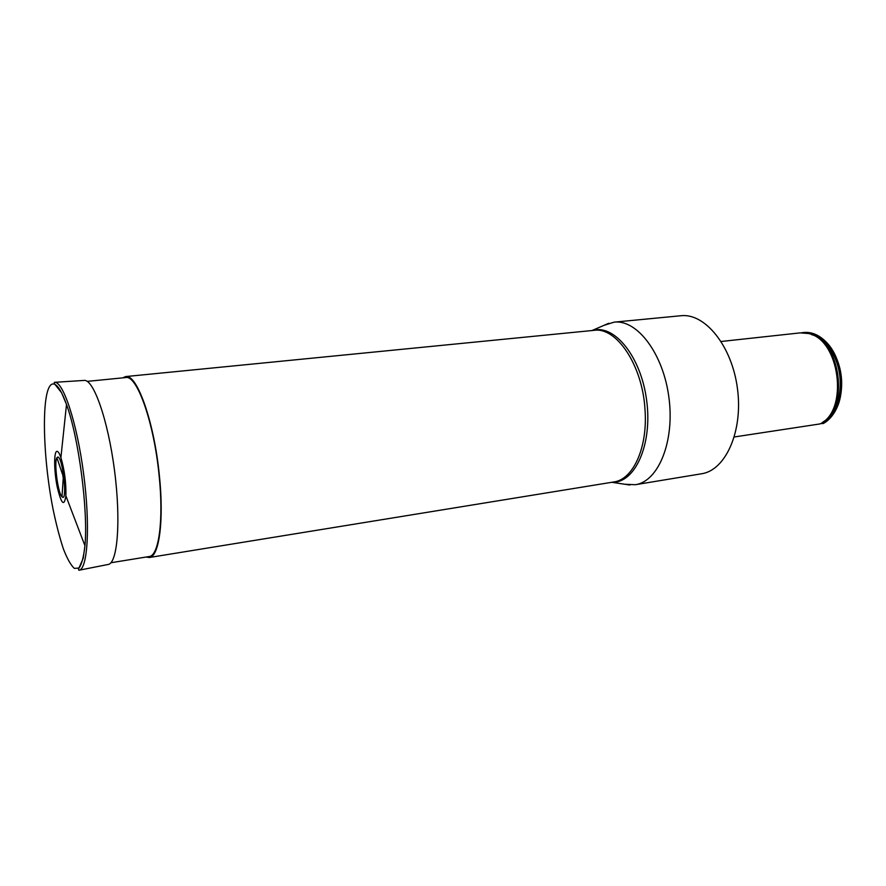 <?xml version="1.0" encoding="UTF-8"?>
<svg xmlns="http://www.w3.org/2000/svg" width="886" height="886" viewBox="0 0 886 886"><rect width="100%" height="100%" fill="white"/><g stroke="black" fill="none" stroke-linecap="round" stroke-linejoin="round"><path stroke-width="1.33" d="M604.053 325.317L614.153 322.15L680.847 315.737C704.957 312.813 732.035 345.939 737.473 388.721C743.199 431.46 725.534 470.433 701.479 473.788L635.373 484.708L624.796 484.254M87.216 381.379L125.757 377.558C136.887 374.634 153.898 422.124 159.048 474.83C163.866 519.872 158.882 556.009 149.125 556.541L110.894 562.754M122.722 377.857L125.657 376.572C136.909 373.615 154.109 421.625 159.314 474.918C164.187 520.47 159.148 556.984 149.28 557.515L146.112 557.028M614.153 322.15C637.123 319.303 663.326 353.592 668.941 397.67C674.833 441.704 658.298 481.574 635.373 484.708M721.171 341.487L800.158 332.881L808.242 333.49C839.718 339.006 849.054 410.517 820.048 423.918L734.328 436.964M801.608 332.771L803.059 332.56C818.132 330.733 834.512 346.803 839.407 369.373C844.436 391.911 836.794 416.01 822.828 423.552L823.415 423.464C828.432 420.651 832.574 416.121 835.841 409.908C846.163 391.036 841.922 358.575 827.103 342.993C819.816 335.218 811.997 331.729 803.646 332.494L803.358 332.527M820.624 423.586L822.828 423.552M840.88 393.827C842.796 381.168 841.202 368.975 836.107 357.235M57.69 457.076C62.751 455.891 67.901 503.536 61.998 496.736C57.922 493.402 53.825 462.005 56.903 457.73L57.69 457.076M56.959 451.317C58.133 451.273 59.451 453.366 60.901 457.597C64.545 470.089 66.217 482.837 65.885 495.839C64.18 507.091 61.278 504.045 57.169 486.713C53.957 470.809 53.78 451.439 56.959 451.317M149.28 557.515L613.777 481.973C633.091 479.658 647.887 447.585 645.008 409.686C642.605 365.309 616.468 326.679 593.985 330.345L125.657 376.572M592.291 330.511C614.064 323.567 641.076 356.427 646.669 400.572C652.594 444.672 634.93 483.357 612.104 482.239M811.521 334.587C840.504 342.328 848.965 407.095 822.939 422.024M805.031 332.892C819.871 332.726 835.121 349.616 839.164 371.755C843.317 393.871 835.354 416.664 821.665 423.552M60.901 457.597L66.505 404.481L61.632 392.819L54.267 383.527L54.345 382.342C63.017 380.592 76.96 422.423 83.649 474.076C90.438 525.708 87.703 569.709 78.876 570.263L78.489 569.133L83.229 558.258L84.945 545.732C83.705 556.829 81.733 564.271 79.031 568.048L74.324 568.38C70.791 565.113 67.148 558.623 63.393 548.932C59.705 537.736 56.283 524.634 53.149 509.627C42.295 455.282 41.133 388.157 52.152 384.103C56.294 382.796 61.079 389.585 66.505 404.481L66.505 404.481C78.71 437.363 88.301 510.823 84.945 545.732L65.885 495.839M54.589 382.32L83.993 380.437C93.418 378.676 107.926 419.543 114.46 470.056C121.105 520.547 117.583 563.762 108.014 564.493L79.12 570.207M611.794 482.294L629.88 485.019M591.981 330.544L608.76 323.268M803.646 332.494L803.059 332.56M63.626 475.062L62.84 476.79L64.047 478.263M63.139 476.136L56.903 457.73M63.294 477.344L61.998 496.736"/></g></svg>
